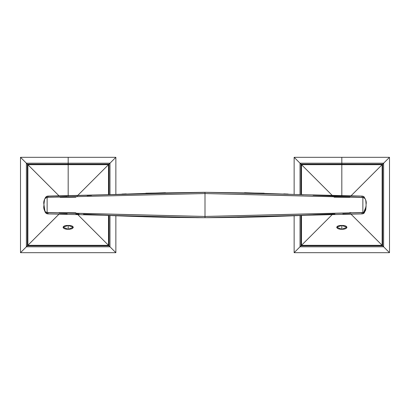 <?xml version="1.0" encoding="UTF-8"?>
<svg xmlns="http://www.w3.org/2000/svg" width="410" height="410" viewBox="0 0 410 410"><rect width="100%" height="100%" fill="white"/><g stroke="black" fill="none" stroke-linecap="round" stroke-linejoin="round"><path stroke-width="0.61" d="M301.509 215.327L301.509 245.313L332.915 213.902L301.509 245.313L382.13 245.313L350.724 213.876L383.616 246.794L382.663 245.841L300.976 245.841L300.028 246.794L301.509 245.313L300.976 245.841L300.976 215.352L300.976 245.841L382.663 245.841L382.13 245.313L382.13 164.687L341.822 164.676L341.822 196.098L341.822 164.676L301.509 164.687L324.94 188.123M341.822 164.671L341.822 164.359L300.976 164.159L301.196 194.663L301.196 164.379L301.509 164.687L301.196 164.379L382.422 164.379M301.196 245.626L301.196 215.342L301.196 245.626L382.448 245.626L301.217 245.626M341.822 163.195L341.822 157.322L294.139 157.322L300.028 163.2L300.028 194.607L300.028 163.2L300.976 164.159L300.976 194.653L300.976 164.159L300.028 163.2L383.616 163.206L383.616 246.794L300.028 246.794L300.028 215.393L300.028 246.794L294.139 252.678L300.028 246.794L383.616 246.794L389.5 252.678L383.616 246.794L383.616 163.206L382.663 164.159L300.976 164.159L341.822 164.143L341.822 163.19L341.822 164.143L382.663 164.159L389.5 157.322L341.822 157.322L341.822 163.175M341.822 164.359L382.663 164.159L382.443 245.626L382.443 164.374L350.724 196.123L382.13 164.687M350.724 213.902L342.852 213.902L350.724 213.902M341.822 229.277C335.185 229.359 335.201 225.177 341.822 225.464C348.438 225.203 348.464 229.39 341.822 229.277L341.822 225.464L336.641 227.253L341.822 229.277L346.998 227.289L341.822 225.464L341.822 229.277M332.915 196.098L301.509 164.687L301.509 194.673M343.216 196.098L350.724 196.098L343.216 196.098M382.663 245.841L382.663 164.159L382.663 245.841M300.028 163.2L294.139 157.322L294.139 194.335L294.139 157.322L389.5 157.322L383.616 163.206M294.139 215.665L294.139 252.678L389.5 252.678L389.5 157.322L389.5 252.678L294.139 252.678L294.139 215.665M108.491 194.673L108.491 164.687L68.178 164.676L68.178 196.098L68.178 164.676L27.87 164.687L59.276 196.098L67.102 196.098L59.276 196.098L27.557 164.379L108.783 164.379M68.178 164.671L68.178 164.359L27.337 164.159L27.557 245.626L27.557 164.379L27.87 164.687L27.87 245.313L27.337 245.841L27.87 245.313L108.491 245.313L108.804 245.626L27.572 245.626M27.552 245.626L108.804 245.626L108.804 215.342L108.804 245.605L109.972 246.794L109.024 245.841L27.337 245.841L26.383 246.794L27.337 245.841L27.337 164.159L26.383 163.2L27.337 164.159L68.178 164.143L68.178 163.19L68.178 164.364L109.024 164.159L109.977 163.206L109.024 164.159L109.024 194.653L109.024 164.159L27.337 164.159L27.337 245.841L109.024 245.841L108.491 245.313L108.491 215.327M68.178 164.359L108.804 164.374L108.804 194.663L108.804 164.374L77.085 196.098L108.491 164.687M77.085 213.902L108.491 245.313L77.085 213.902M67.148 213.902L59.276 213.902L27.87 245.313L59.276 213.876L67.148 213.902M68.178 229.277C61.541 229.359 61.556 225.177 68.178 225.464C74.799 225.203 74.82 229.39 68.178 229.277L68.178 225.464L63.002 227.253L68.178 229.277L73.359 227.289L68.178 225.464L68.178 229.277M68.178 163.195L68.178 157.322L20.5 157.322L20.5 252.678L115.861 252.678L109.972 246.794L109.977 215.399L109.972 246.794L26.383 246.794L26.383 163.2L109.977 163.206L109.977 194.607L109.977 163.206L115.861 157.322L68.178 157.322L68.178 163.175M109.024 245.841L109.024 215.352L109.024 245.841M109.977 163.206L115.861 157.322L115.861 194.335L115.861 157.322L20.5 157.322L26.383 163.2L20.5 157.322L20.5 252.678L26.383 246.794L26.383 163.2M109.972 246.794L26.383 246.794L20.5 252.678L115.861 252.678L115.861 215.665L115.861 252.678L109.972 246.794M47.334 225.556L47.621 225.556M44.972 211.852L43.926 204.385C43.521 201.93 44.254 199.373 46.125 196.708L48.093 196.093L205 192.377M91.563 195.432L87.151 195.606M106.661 194.76L165.45 192.705L106.661 194.76M244.55 192.705L303.338 194.76L244.55 192.705M313.107 195.206L334.14 195.954L313.107 195.206M363.183 213.682L361.907 213.907L363.183 213.682L362.865 212.523L363.183 213.682L366.053 206.712L366.074 205.615C365.802 210.084 365.966 211.55 362.865 212.523L362.865 197.476L362.05 197.333L205 193.546L205 217.695C245.836 217.525 286.323 216.383 326.478 214.266L272.968 216.516L205 217.695L48.093 213.907L205 217.695L137.012 216.516L83.522 214.266C123.676 216.383 164.164 217.525 205 217.695L205 216.454L362.05 212.667L361.907 213.907L205 217.695L362.409 213.876M292.571 215.737L289.609 215.865M264.568 216.787L237.544 217.423L264.568 216.787M266.3 216.736L263.978 216.803M283.182 216.131L289.05 215.891L283.182 216.131M297.209 215.527L303.333 215.24L297.209 215.527M313.676 214.768L318.442 214.568M348.023 213.876L349.561 213.876A0.415 0.415 -90 0 0 349.556 213.876L349.561 213.876A0.415 0.415 90 0 1 349.54 213.876L348.756 213.876A0.415 0.415 -90 0 1 348.736 213.876A0.415 0.415 -90 0 0 348.756 213.876M324.535 214.333L327.733 214.225M329.332 214.179L331.147 214.122M331.823 214.107L332.202 214.097M332.279 214.097L326.478 214.266M86.92 214.389L117.434 215.737L86.92 214.389M145.432 216.787L172.456 217.423L145.432 216.787M90.856 214.538L90.436 214.522M143.664 216.731L146.713 216.828M126.926 216.137L120.35 215.865M112.637 215.516L106.667 215.24M85.746 214.343L91.558 214.568M318.303 214.573L317.622 214.599M316.515 214.645L314.998 214.712M361.917 213.907L363.245 213.651L361.907 213.907L362.05 212.667L362.865 212.523L205 216.454L47.135 212.523C44.008 211.539 44.203 210.033 43.926 205.615L43.926 204.385C44.203 199.921 44.034 198.455 47.135 197.476L47.95 197.333L47.135 197.476L47.135 212.523L47.95 212.667L205 216.454L205 193.546L47.95 197.333L48.093 196.093L60.132 196.129M75.891 197.195L60.162 197.369M47.586 196.123L48.093 196.093L47.95 197.333L205 193.546L205 192.305L361.907 196.093L205 192.305L46.817 196.323C44.295 198.958 43.332 201.643 43.926 204.385L43.926 205.615C43.332 208.357 44.295 211.042 46.817 213.682L48.093 213.907L47.95 212.667L48.093 213.907L45.653 212.862M350.324 196.236L334.14 195.954L361.907 196.093L362.05 197.333L361.907 196.093L362.691 196.175M349.838 197.369L334.109 197.195M351.006 212.636L349.602 212.631M363.88 213.287L363.619 213.466L363.88 213.287M48.006 196.093L46.817 196.323L47.135 197.476L47.135 212.523C44.008 211.539 44.203 210.033 43.926 205.615C43.332 208.357 44.295 211.042 46.817 213.682L47.135 212.523L46.817 213.682L47.601 213.876M47.591 213.876L45.761 212.974M43.978 207.332L44.003 207.624M45.295 212.406L43.926 205.969M43.978 207.311L44.003 207.629M47.688 213.887L47.411 213.851M46.719 213.641L46.12 213.287M58.994 212.631L75.891 212.805M45.361 197.502L47.304 196.175M43.926 204.031L43.926 204.385C44.203 199.921 44.034 198.455 47.135 197.476L46.817 196.323C44.295 198.958 43.332 201.643 43.926 204.385L44.608 199.024M205 192.305L205 193.546L362.865 197.476L363.183 196.323C365.705 198.958 366.668 201.643 366.074 204.385C366.478 201.93 365.746 199.368 363.875 196.708L363.88 196.713M362.414 196.123L358.442 196.103M364.239 197.025L363.875 196.708C365.746 199.368 366.478 201.93 366.074 204.385C366.668 201.643 365.705 198.958 363.183 196.323L362.399 196.123M366.074 205.615L366.074 204.385C365.797 199.962 365.992 198.46 362.865 197.476L362.865 212.523C365.966 211.55 365.802 210.084 366.074 205.615L366.074 204.385L366.074 205.922L364.454 212.739L363.275 213.641M363.183 196.323L362.865 197.476C365.992 198.46 365.797 199.962 366.074 204.385L366.074 204.031M334.124 214.051L334.919 214.03M204.236 192.305L145.868 193.202M126.239 193.889L121.97 194.068M205.559 192.305L264.132 193.202M283.761 193.889L288.189 194.073M320.41 214.486L327.554 214.23M329.256 214.179L329.814 214.163M329.932 214.158L331.208 214.122M331.695 214.112L334.14 214.051M322.844 214.394L313.122 214.794M303.251 215.245L288.543 215.911M283.766 216.111L287.43 215.957M165.537 217.295L145.863 216.803M126.229 216.111L121.903 215.932M106.728 215.245L120.996 215.891M205 217.695L146.037 216.808M204.969 217.695L196.267 217.674M179.754 217.531L173.379 217.438M173.261 217.438L172.697 217.428M164.738 217.279L152.141 216.982M139.251 216.588L126.613 216.126M264.809 216.782L282.275 216.167M79.109 214.133L78.397 214.112M78.085 214.102L77.746 214.097M77.715 214.097L75.86 214.051M366.063 206.363L366.053 206.712M361.907 213.907L362.399 213.876M46.817 213.677L48.093 213.907M47.601 196.123L47.34 196.164M362.66 196.164L361.994 196.093M43.926 204.385L43.926 203.97"/></g></svg>
